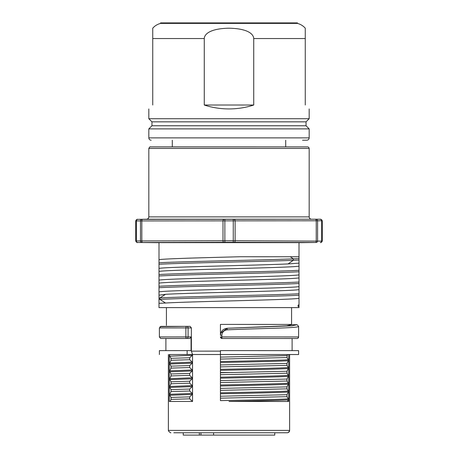 <?xml version="1.0" encoding="UTF-8"?>
<svg xmlns="http://www.w3.org/2000/svg" width="458" height="458" viewBox="0 0 458 458"><rect width="100%" height="100%" fill="white"/><g stroke="black" fill="none" stroke-linecap="round" stroke-linejoin="round"><path stroke-width="0.69" d="M302.52 140.222L306.826 140.222C308.263 140.074 309.047 139.289 309.173 137.875L309.173 128.881L148.827 128.881L151.959 125.755L306.041 125.755L309.173 128.881M151.959 121.845L148.827 118.714L309.173 118.714L306.041 121.845L151.959 121.845L151.959 125.755M306.041 121.845L306.041 125.755M152.737 105.025C147.499 110.269 147.499 110.269 152.737 105.025C147.499 110.269 147.499 110.269 152.737 105.025L152.737 28.196L152.737 38.541L204.268 38.541L204.268 105.025L253.732 105.025L253.732 38.541C253.595 34.882 249.307 28.511 228.594 28.196C208.613 28.699 204.382 34.922 204.268 38.541M253.732 105.025C245.883 107.607 237.639 108.907 229 108.935C220.361 108.907 212.117 107.607 204.268 105.025M152.737 28.196C154.867 25.814 157.472 24.217 160.563 23.398L297.437 23.398A15.641 15.641 -90 0 1 305.263 28.196L305.263 105.025C310.501 110.269 310.501 110.269 305.263 105.025C310.501 110.269 310.501 110.269 305.263 105.025M244.143 30.182L242.093 29.621M305.263 28.196C303.133 25.814 300.528 24.217 297.437 23.398L297.437 22.9L160.563 22.9L160.563 23.398M309.173 148.438L309.173 148.438C308.91 147.51 308.423 146.989 307.713 146.875L150.384 146.875C150.144 146.503 149.623 147.024 148.827 148.438L309.173 148.438L309.173 216.874L148.827 216.874L148.798 217.258M309.219 217.35L309.173 216.874C309.31 218.3 310.095 219.084 311.52 219.222L146.48 219.222C147.905 219.084 148.69 218.3 148.827 216.874L148.804 217.229M299.011 242.688L316.272 242.471L233.265 242.282L137.755 242.5A1.563 1.38 -90.4 0 1 136.375 240.937L136.375 220.933L322.272 220.785L322.272 241.126L235.126 240.719L135.923 240.937L135.923 220.933L136.375 220.933A1.563 1.38 90.3 0 1 137.755 219.371L320.709 219.222L322.272 220.785M159 242.643L159 268.405C165.332 266.899 256.085 265.405 288.076 263.923L299.011 263.132L299.011 242.643L159 242.643L158.989 307.61L159 303.322L165.515 303.03C178.42 302.24 210.01 301.444 240.003 300.654C269.659 299.875 294.832 299.097 299.011 298.33L299.011 304.913L298.078 305.102L298.078 306.568L299.011 306.505L299.011 307.604L291.574 307.621M299.011 306.505L299.011 304.913M299.011 298.33L299.011 289.622C292.29 291.162 191.684 292.725 165.515 294.322L159 295.181L159 303.322M159 268.405L159 291.872C166.466 290.097 291.414 288.311 299.011 286.599L299.011 289.622M299.011 286.599L299.011 277.892C291.151 279.615 166.958 281.372 159 283.164M159 280.141C166.386 278.367 291.093 276.592 299.011 274.869L299.011 277.892M299.011 274.869L299.011 266.155C291.151 267.884 166.958 269.642 159 271.428M299.011 263.132L299.011 266.155M299.022 258.552L293.303 258.833L290.298 256.749L299.017 256.755L240.341 256.738C203.071 257.711 164.056 258.701 159 259.697M290.298 256.749L240.341 256.738M159 291.872L159 295.181M299.011 307.604L159 307.604M299.022 260.018L293.303 260.299C263.533 261.598 180.962 262.921 159.018 264.26M299.022 271.749C275.464 273.14 182.645 274.554 159.018 275.997M299.022 283.485C275.464 284.87 182.645 286.29 159.018 287.727M299.022 295.215C275.768 296.589 184.746 297.986 159.899 299.412L159.899 297.94L165.515 294.322M165.515 303.03L159.899 299.412L159.018 299.463M288.076 263.923L293.303 260.299L293.303 258.833C263.533 260.133 180.962 261.455 159.018 262.795M299.022 270.283C275.464 271.674 182.645 273.088 159.018 274.531M299.022 282.019C275.464 283.405 182.645 284.819 159.018 286.261M299.022 293.75C275.768 295.124 184.746 296.521 159.899 297.94L159.018 297.998M158.989 307.61L166.426 307.621M299.011 304.994L298.078 305.102M299.011 306.459L298.078 306.568M220.739 333.258L220.435 335.29L220.435 324.396L291.574 324.424L291.574 307.61L166.426 307.61L166.426 325.335M291.574 324.705L297.047 324.705L291.952 325.81L227.139 328.272L227.174 329.834L229.04 329.749C266.207 328.174 299.601 328.14 298.61 326.273L297.047 324.705M170.926 432.753L170.336 432.718L168.447 430.949L168.384 430.405L289.616 430.405A2.347 2.347 -124.7 0 1 287.269 432.753L284.172 432.764M288.328 391.991C281.636 392.598 250.223 393.21 220.435 393.794L220.435 392.804C250.446 392.185 281.613 391.59 288.328 391L288.328 391.991L286.989 394.716L286.989 396.668L288.328 398.821C281.607 399.405 250.354 400.023 220.435 400.624L220.441 350.599L298.61 350.628L298.61 354.538L288.7 354.532L288.706 401.46L229.04 401.443C256.343 400.887 282.162 400.349 288.322 399.817L287.418 401.46M238.234 401.443L285.277 401.46M191.375 351.131L220.435 351.126L220.435 354.509L192.549 354.515L191.37 351.12L191.375 327.922L190.133 326.359L186.841 326.359A1.563 1.248 90 0 1 188.089 327.922L188.089 336.916L191.055 336.916L191.055 350.605L187.139 350.605L187.139 354.515L192.228 354.515L192.228 355.328L169.689 356.181L169.689 354.532L192.228 354.515M192.228 401.448L185.393 401.448L192.549 401.448L192.549 354.509M192.549 401.448L169.311 401.46L170.124 401.46L171.046 399.382L171.046 397.435L169.695 395.288L169.689 394.298L192.228 393.439L192.228 394.435L189.692 396.868L189.692 398.821L192.228 401.254M169.689 354.532L169.311 354.532L169.311 401.46M169.311 354.532L187.139 354.515M166.426 324.424L166.426 325.375M220.435 350.599L220.435 351.126M191.375 327.922L159.39 327.945L160.953 326.377L186.841 326.359L160.06 326.657M192.228 393.439L189.692 391L189.692 389.048L192.228 386.615L192.228 385.613L189.692 383.174L189.692 381.228L192.228 378.8L192.228 377.787L189.692 375.354L189.692 373.402L192.228 370.969L169.695 371.827L169.689 370.831L192.228 369.972L192.228 370.969M192.228 369.972L189.692 367.534L189.692 365.581L192.228 363.154L169.695 364.007L169.695 363.005L192.228 362.135L192.228 363.154M192.228 362.135L189.698 359.707L189.698 357.761L192.228 355.328M288.328 360.704C281.578 361.322 250.211 361.894 220.435 362.518L220.435 361.505C250.2 360.915 281.744 360.291 288.322 359.707L288.328 360.704L286.983 363.429L286.983 365.375L288.328 367.534L288.328 368.524C281.647 369.131 250.486 369.72 220.435 370.339L220.435 369.325C249.307 368.759 281.87 368.1 288.328 367.534M288.328 398.821L288.322 399.817M169.695 395.288L192.228 394.435M169.689 394.298L171.046 391.561L171.046 389.609L169.695 387.468L169.695 386.478L192.228 385.613M169.695 387.468L192.228 386.615M288.322 376.35C281.71 376.951 249.959 377.569 220.435 378.159L220.435 377.163C250.205 376.533 281.641 375.949 288.328 375.354L288.322 376.35L286.989 379.069L286.989 381.027L288.328 383.174C281.704 383.764 250.429 384.376 220.435 384.978L220.435 385.991C249.696 385.367 281.865 384.789 288.328 384.17L286.983 386.895L286.989 388.848L288.328 391M288.328 383.174L288.328 384.17M192.228 377.787L169.695 378.657L171.052 375.915L171.052 373.963L169.695 371.827M169.695 386.478L171.052 383.741L171.052 381.789L169.695 379.648L169.695 378.657M169.695 379.648L192.228 378.8M229.578 354.509L287.418 354.526L286.989 357.561L288.322 359.707M220.435 361.505L220.435 354.692M220.435 369.325L220.435 362.518M220.435 377.163L220.435 370.339M220.435 384.978L220.435 378.159M220.435 392.804L220.435 385.991M220.435 400.624L220.435 393.794M220.435 335.308L220.767 333.166L227.139 328.272C223.046 328.838 220.813 331.18 220.435 335.308L221.844 335.308C222.147 332.096 223.922 330.275 227.174 329.834M220.435 336.911L221.844 336.911L222.004 338.473A1.563 1.563 -124.7 0 1 220.435 336.911L221.998 338.473L292.107 338.502L292.107 350.616L292.107 338.502L297.047 338.502A1.563 1.563 55.3 0 0 298.61 336.939L297.94 338.222M298.61 336.939L298.61 326.256L298.61 336.939L221.844 336.911L221.844 335.308M220.441 354.509L298.61 354.538L298.61 350.628M288.7 354.532L287.418 354.526M187.139 350.605L159.39 350.628L159.39 354.538M159.39 327.945L159.39 336.939L160.598 338.462L189.812 338.479L191.055 336.916M189.812 338.479L165.893 338.502L165.893 350.616M186.841 338.479A1.563 0.968 -90 0 1 185.874 336.916L188.089 336.916A1.563 1.248 90 0 1 186.841 338.479M169.695 363.005L171.046 360.274L171.052 358.322L169.689 356.181M169.689 370.831L171.046 368.095L171.046 366.142L169.695 364.007M189.698 357.761L171.052 358.322M171.046 360.274L189.698 359.707M171.046 366.142L189.692 365.581M171.046 368.095L189.692 367.534M189.692 373.402L171.052 373.963M171.052 375.915L189.692 375.354M189.692 381.228L171.052 381.789M171.052 383.741L189.692 383.174M189.692 389.048L171.046 389.609M171.046 391.561L189.692 391M189.692 396.868L171.046 397.435M171.046 399.382L189.692 398.821M185.393 401.448L170.124 401.46M288.328 368.524L286.989 371.249L286.989 373.201L288.328 375.354M220.435 398.174L286.989 396.668M286.989 394.716L220.435 396.222M220.435 390.353L286.989 388.848M286.983 386.895L220.435 388.401M220.435 382.533L286.989 381.027M286.989 379.069L220.435 380.581M220.435 374.713L286.989 373.201M220.435 372.76L286.989 371.249M220.435 366.887L286.983 365.375M220.435 364.94L286.983 363.429M220.435 359.066L286.989 357.561M220.435 357.114L286.989 355.608M291.574 324.711L286.599 325.833L229.544 328.163M173.822 432.764L183.246 432.77L173.828 432.747M284.178 432.747L274.754 432.781M232.401 372.526L220.435 372.526M274.754 432.736L274.754 435.1L213.577 435.1L213.577 432.73M200.953 432.73L200.953 435.1L213.577 435.1M199.362 432.73L199.362 435.1L200.953 435.1M199.362 435.1L183.246 435.1L183.246 432.736M151.174 140.222C149.737 140.074 148.953 139.289 148.827 137.875L309.173 137.875M305.263 38.541L253.732 38.541M151.18 146.869L307.587 146.875M311.52 219.222L320.709 219.222M146.48 219.222L137.755 219.371M137.291 219.222L135.923 220.933A1.563 1.563 126.8 0 1 137.486 219.365M141.797 219.393A1.563 1.322 90.3 0 0 140.474 220.956L140.474 240.908A1.563 1.322 -90.4 0 0 141.797 242.471M142.604 219.393A1.563 0.779 90.1 0 0 141.825 220.956L141.825 240.902A1.563 0.779 -90.1 0 0 142.604 242.471M223.785 219.537A1.563 0.779 90.1 0 0 223 221.1L223 240.719A1.563 0.779 -90.1 0 0 223.785 242.288M224.861 219.537L224.861 242.282M233.265 219.537L233.265 242.282M234.341 219.537A1.563 0.784 89.9 0 1 235.126 221.105L235.126 240.719A1.563 0.784 -89.9 0 1 234.341 242.288M315.465 219.393A1.563 0.784 89.9 0 1 316.243 220.956L316.243 240.902A1.563 0.784 -89.9 0 1 315.465 242.471M316.272 219.393A1.563 1.322 89.7 0 1 317.594 220.956L317.594 240.908A1.563 1.322 -89.6 0 1 316.272 242.471M320.302 219.371A1.563 1.385 89.7 0 1 321.682 220.933L321.682 240.937A1.563 1.385 -89.6 0 1 320.302 242.5M320.571 219.365A1.563 1.563 43.2 0 1 322.134 220.933L322.134 240.937A1.563 1.563 -36.4 0 1 320.571 242.505M137.755 242.5L158.995 242.688M137.291 242.688L135.728 241.126L135.728 220.785M137.486 242.505A1.563 1.563 -133.7 0 1 135.923 240.937L135.728 241.126M320.709 242.688L322.272 241.126M183.246 432.77L287.269 432.753M289.616 354.538L289.616 430.405L288.609 432.335L287.601 432.73M159.39 336.939L185.874 336.916L185.874 327.922A1.563 0.968 -90 0 1 186.841 326.359L190.133 326.359M222.004 338.473L297.047 338.502M148.827 137.875L148.827 128.881M148.827 118.714L148.827 108.935M309.173 118.714L309.173 108.935M172.294 140.222L172.294 146.852M285.706 140.222L285.706 146.852M148.827 148.438L148.827 216.874M309.173 216.874L309.213 217.321M287.143 432.753L287.487 432.741M168.384 354.538L168.384 430.405M227.139 328.272L229.624 328.157"/></g></svg>
